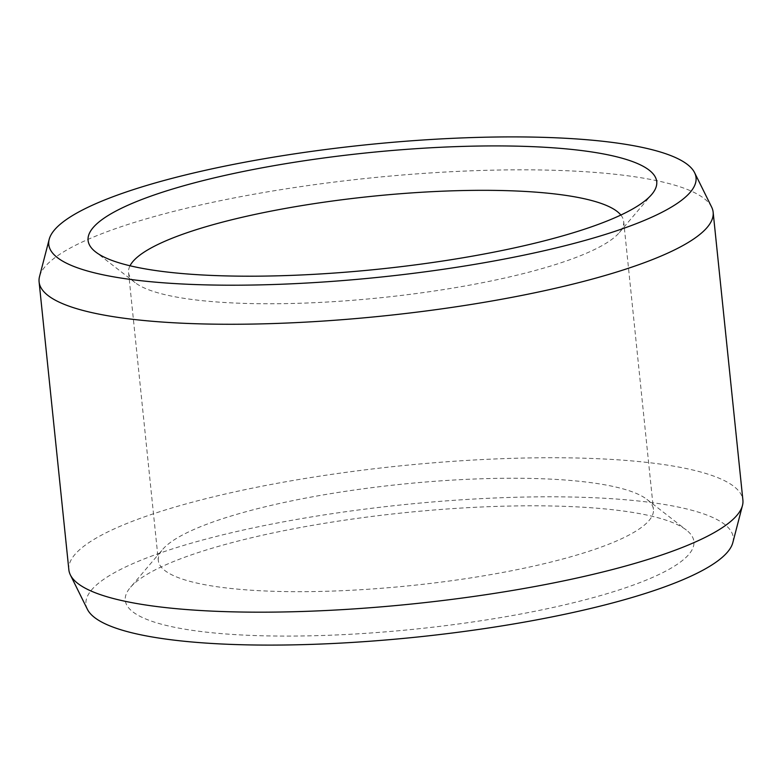 <?xml version="1.0" encoding="UTF-8"?>
<svg xmlns="http://www.w3.org/2000/svg" width="782" height="782" viewBox="0 0 782 782"><rect width="100%" height="100%" fill="white"/><g stroke="black" fill="none" stroke-linecap="round" stroke-linejoin="round"><path stroke-width="0.59" stroke-dasharray="3.91 2.93" d="M620.859 215.05A248.881 50.898 -5.9 0 1 623.684 221.462A248.881 50.898 -5.9 0 1 619.315 232.596A248.881 50.898 -5.9 0 1 419.044 293.172A248.881 50.898 -5.9 0 1 163.458 294.296A248.881 50.898 174.1 0 1 135.12 282.634A248.881 50.898 174.1 0 1 128.561 272.625A248.881 50.898 174.1 0 1 130.017 265.772M128.561 272.625L158.316 560.538A248.881 50.898 174.1 0 0 193.213 582.209A248.881 50.898 -5.9 0 0 474.175 577.37A248.881 50.898 -5.9 0 0 653.439 509.375A248.881 50.898 -5.9 0 0 646.88 499.366A248.881 50.898 -5.9 0 0 618.542 487.704A248.881 50.898 174.1 0 0 362.956 488.828A248.881 50.898 174.1 0 0 162.685 549.404L130.291 587.536A285.841 58.454 174.1 0 1 360.307 517.967A285.841 58.454 174.1 0 1 653.85 516.677A285.841 58.454 -5.9 0 1 686.391 530.069A285.841 58.454 -5.9 0 1 516.316 614.838A285.841 58.454 -5.9 0 1 165.344 625.209A285.841 58.454 174.1 0 1 130.291 587.536M158.316 560.538A248.881 50.898 174.1 0 1 162.685 549.404M87.408 609.325A325.361 66.538 174.1 0 1 308.538 517.42A325.361 66.538 174.1 0 1 687.622 509.18A325.361 66.538 -5.9 0 1 732.822 542.63M68.855 569.785A338.821 69.285 174.1 0 1 312.898 477.216A338.821 69.285 174.1 0 1 695.403 470.627A338.821 69.285 -5.9 0 1 742.9 500.128M711.63 207.074A338.821 69.285 -5.9 0 0 665.648 182.714A338.821 69.285 174.1 0 0 295.537 187.397A338.821 69.285 174.1 0 0 39.53 276.525M135.12 282.634L95.609 251.931M619.315 232.596L651.709 194.464M623.684 221.462L653.439 509.375M646.88 499.366L686.391 530.069"/><path stroke-width="1.17" d="M128.15 265.323A285.841 58.454 174.1 0 1 95.609 251.931A285.841 58.454 174.1 0 1 265.685 167.162A285.841 58.454 174.1 0 1 616.656 156.791A285.841 58.454 -5.9 0 1 651.709 194.464A285.841 58.454 -5.9 0 1 421.693 264.033A285.841 58.454 -5.9 0 1 128.15 265.323M130.017 265.772A248.881 50.898 174.1 0 1 323.601 202.255A248.881 50.898 174.1 0 1 588.787 199.791A248.881 50.898 -5.9 0 1 620.859 215.05M742.47 505.475L732.822 542.63A325.361 66.538 -5.9 0 1 486.981 628.22A325.361 66.538 -5.9 0 1 131.571 632.716A325.361 66.538 174.1 0 1 87.408 609.325L70.37 574.926A338.821 69.285 174.1 0 1 68.855 569.785L39.1 281.872A338.821 69.285 174.1 0 1 39.53 276.525L49.178 239.37A325.361 66.538 174.1 0 1 295.019 153.78A325.361 66.538 174.1 0 1 650.428 149.284A325.361 66.538 -5.9 0 1 694.592 172.675L711.63 207.074A338.821 69.285 -5.9 0 1 713.145 212.215L742.9 500.128A338.821 69.285 -5.9 0 1 742.47 505.475A338.821 69.285 -5.9 0 1 486.463 594.603A338.821 69.285 -5.9 0 1 116.352 599.286A338.821 69.285 174.1 0 1 70.37 574.926M39.1 281.872A338.821 69.285 174.1 0 0 86.597 311.373A338.821 69.285 -5.9 0 0 469.102 304.785A338.821 69.285 -5.9 0 0 713.145 212.215M694.592 172.675A325.361 66.538 -5.9 0 1 473.462 264.58A325.361 66.538 -5.9 0 1 94.378 272.82A325.361 66.538 174.1 0 1 49.178 239.37"/></g></svg>
